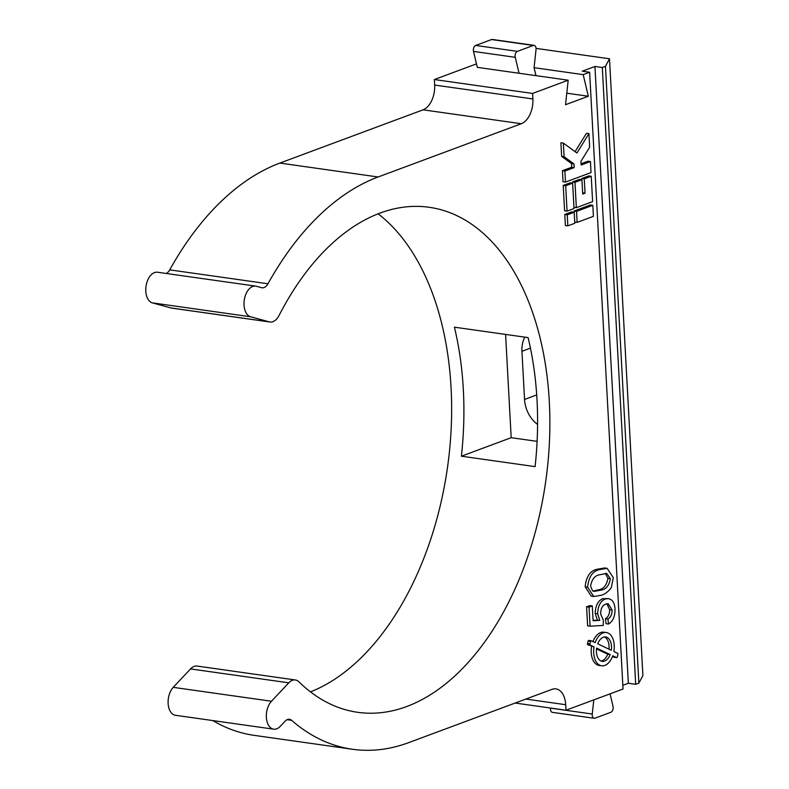 <?xml version="1.0" encoding="UTF-8"?>
<svg xmlns="http://www.w3.org/2000/svg" width="789" height="789" viewBox="0 0 789 789"><rect width="100%" height="100%" fill="white"/><g stroke="black" fill="none" stroke-linecap="round" stroke-linejoin="round"><path stroke-width="1.18" d="M596.514 648.893L607.737 654.219A12.318 7.426 -81.9 0 1 602.155 660.728A12.318 7.426 -81.9 0 1 601.031 661.014M610.193 654.564A12.318 7.426 -81.9 0 1 604.611 661.074A12.318 7.426 -81.9 0 1 602.234 661.36A12.318 7.426 -81.9 0 1 596.602 648.114L610.193 654.564L607.737 654.219M594.058 646.911L590.241 645.096A0.937 0.562 -81.9 0 1 589.955 643.952L590.596 641.457A0.937 0.562 -81.9 0 1 591.356 640.806L595.172 642.621A16.796 10.129 -81.9 0 1 606.317 632.531A16.796 10.129 -81.9 0 1 613.852 651.487L617.639 653.282A0.937 0.562 -81.9 0 1 617.935 654.426L617.284 656.931A0.937 0.562 -81.9 0 1 616.534 657.572L612.737 655.767A16.796 10.129 -81.9 0 1 604.838 665.413A16.796 10.129 -81.9 0 1 601.612 665.788A16.796 10.129 -81.9 0 1 594.058 646.911L587.785 644.751A0.937 0.562 -81.9 0 1 587.499 643.607L588.14 641.102A0.937 0.562 -81.9 0 1 588.9 640.461L591.148 640.776M166.252 273.467A10.365 6.253 98.1 0 0 169.724 269.868L267.974 283.764A10.365 6.253 -81.9 0 1 264.068 287.551A10.365 6.253 -81.9 0 1 262.066 287.788A10.365 6.253 -81.9 0 1 261.603 287.689L256.425 286.279A15.553 9.379 98.1 0 0 255.725 286.131A15.553 9.379 98.1 0 0 244.343 299.623A15.553 9.379 98.1 0 0 250.665 316.784L269.236 321.873A15.553 9.379 98.1 0 0 269.937 322.011A15.553 9.379 98.1 0 0 272.935 321.656A15.553 9.379 98.1 0 0 279.089 315.422A255.034 153.835 -81.9 0 1 380.051 213.079A255.034 153.835 -81.9 0 1 429.147 207.28A255.034 153.835 -81.9 0 1 549.46 441.367A255.034 153.835 -81.9 0 1 406.779 706.51A255.034 153.835 -81.9 0 1 357.693 712.309A255.034 153.835 -81.9 0 1 298.932 681.824A15.553 9.379 98.1 0 0 295.352 679.97A15.553 9.379 98.1 0 0 288.784 682.82L271.485 701.243A15.553 9.379 98.1 0 0 266.406 717.901A15.553 9.379 98.1 0 0 273.694 729.184A15.553 9.379 98.1 0 0 276.683 728.839A15.553 9.379 98.1 0 0 280.263 726.334L285.076 721.205A10.365 6.253 -81.9 0 1 287.462 719.538A10.365 6.253 -81.9 0 1 289.455 719.302A10.365 6.253 -81.9 0 1 291.614 720.337L287.097 719.696M461.407 456.2L535.09 466.624A255.034 153.835 -81.9 0 0 528.097 337.603L454.415 327.179A255.034 153.835 98.1 0 1 461.407 456.2L511.183 437.688L505.591 334.418M378.118 213.829A255.034 153.835 -81.9 0 1 447.491 467.453A255.034 153.835 -81.9 0 1 310.471 691.874M524.843 337.14A26.954 20.435 -110.4 0 0 521.943 351.312L524.547 399.451A26.954 20.435 -110.4 0 0 537.575 424.433M537.102 441.347L511.183 437.688M638.873 683.126L605.469 66.345L609.493 58.78L642.897 675.571L638.873 683.126L635.707 684.31L628.34 683.264L594.936 66.473L582.262 71.188L589.63 72.233L583.189 74.63L534.064 67.676L536.027 49.589A4.142 2.505 98.1 0 0 534.104 45.358A4.142 2.505 98.1 0 0 533.305 45.456L517.436 51.354A4.142 2.505 98.1 0 0 515.256 57.311L519.063 73.259L568.188 80.202L532.595 93.437L434.354 79.541L476.477 63.87M519.063 73.259L477.306 67.351L473.508 51.403A4.142 2.505 -81.9 0 1 475.678 45.446L491.547 39.549A4.142 2.505 -81.9 0 1 492.346 39.45L534.104 45.358M594.936 66.473L602.303 67.519L605.469 66.345M609.493 58.78L536.047 48.385M567.843 225.851L565.388 225.506L564.796 214.47L571.759 211.876L574.224 212.221L574.816 223.257L567.843 225.851L567.252 214.815L574.224 212.221M567.054 211.136L564.599 210.791L563.218 185.415L570.191 182.831L572.646 183.176L574.017 208.552L567.054 211.136L565.674 185.77L572.646 183.176M572.577 183.166L572.518 181.963L579.481 179.369L581.937 179.714L582.716 194.064L585.043 193.197L584.264 178.856L591.237 176.263L592.608 201.639L576.345 207.685L574.974 182.308L581.937 179.714M581.868 179.714L581.809 178.511L588.781 175.917L591.237 176.263M574.155 212.221L574.086 211.018L590.35 204.962L592.805 205.318L593.407 216.344L577.144 222.39L576.542 211.363L592.805 205.318M565.476 182.091L563.021 181.746L562.419 170.71L571.719 167.258L571.522 163.579L561.65 156.38L560.91 142.76L563.366 143.115L576.937 153.007L588.919 133.607L589.659 147.227L580.941 161.331L581.148 165.009L590.438 161.558L591.03 172.584L565.476 182.091L564.875 171.055L574.175 167.603L573.978 163.925L564.105 156.735L563.366 143.115M575.092 151.656L586.464 133.262L588.919 133.607M581.079 163.777L587.983 161.203L590.438 161.558M614.286 657.257A0.937 0.562 -81.9 0 1 614.079 657.227L612.481 656.468M601.612 665.788L599.157 665.443A16.796 10.129 -81.9 0 1 591.602 646.566M592.963 641.575A16.796 10.129 -81.9 0 1 603.861 632.186L606.317 632.531M585.172 586.858L591.316 596.188L593.772 596.533L601.179 595.281C604.936 594.245 608.329 591.661 611.347 587.529L613.3 577.656L607.126 568.317L599.778 569.569L597.322 569.224C590.211 570.605 586.168 576.483 585.172 586.858L587.637 587.203L593.772 596.533M607.126 568.317L604.66 567.972L597.322 569.224M606.919 603.763L609.611 609.621C609.641 614.059 608.25 617.067 605.459 618.665L606.07 623.685L608.526 624.03C613.014 621.298 615.173 616.258 614.996 608.911C614.789 604.709 613.576 601.701 611.367 599.877L608.526 598.585L605.262 599.009C600.39 601.139 597.865 606.08 597.697 613.832L599.768 620.361L593.072 620.262M592.292 605.932L589.837 605.587L586.592 606.79L587.618 625.825L590.073 626.17L589.048 607.145L592.292 605.932L593.101 620.756L599.768 620.361M608.526 598.585L602.806 598.664C597.934 600.784 595.409 605.725 595.241 613.487L597.312 620.016M568.188 80.202L565.526 104.72L588.338 96.238L583.189 74.63M267.974 283.764A292.354 176.351 -81.9 0 1 378.099 176.983L521.312 123.725A20.731 12.506 98.1 0 0 532.891 98.95L532.595 93.437M515.178 703.038L565.999 710.228L565.703 704.715A20.731 12.506 98.1 0 0 555.929 688.896A20.731 12.506 98.1 0 0 551.945 689.369L408.732 742.617A292.354 176.351 -81.9 0 1 352.456 749.264A292.354 176.351 -81.9 0 1 291.614 720.337M565.999 710.228L623.034 689.024L589.63 72.233M352.456 749.264L254.216 735.368A292.354 176.351 -81.9 0 1 212.823 720.574M295.352 679.97L197.102 666.064A15.553 9.379 98.1 0 0 190.534 668.914L173.235 687.347A15.553 9.379 98.1 0 0 168.165 703.995A15.553 9.379 98.1 0 0 175.454 715.288L273.694 729.184M255.725 286.131L157.475 272.235A15.553 9.379 98.1 0 0 146.103 285.726A15.553 9.379 98.1 0 0 152.415 302.877L170.986 307.966A15.553 9.379 98.1 0 0 171.696 308.114L269.937 322.011M169.724 269.868A292.354 176.351 -81.9 0 1 279.858 163.076L423.062 109.829A20.731 12.506 98.1 0 0 434.65 85.054L434.354 79.541M628.34 683.264L622.827 685.316M610.055 693.847L613.023 706.313A4.142 2.505 -81.9 0 1 610.854 712.28L594.985 718.177A4.142 2.505 -81.9 0 1 594.186 718.266A4.142 2.505 -81.9 0 1 592.263 714.035L593.792 699.892M588.338 96.238L566.778 93.191M535.968 75.645L534.064 67.676M635.707 684.31L602.303 67.519M550.515 708.039L550.505 708.127A4.142 2.505 98.1 0 0 552.428 712.359L594.186 718.266M608.526 624.03L607.915 619.01C610.716 617.422 612.096 614.404 612.067 609.966L608.211 603.733L605.735 604.088C602.303 605.41 600.626 608.773 600.695 614.167L603.338 620.184L603.299 625.45L590.073 626.17M605.262 599.009L602.806 598.664M597.697 613.832L595.241 613.487M589.048 607.145L586.592 606.79M612.067 609.966L609.611 609.621M607.915 619.01L605.459 618.665M597.707 643.824A12.318 7.426 -81.9 0 1 605.686 636.97A12.318 7.426 -81.9 0 1 611.307 650.274L597.707 643.824M604.433 636.97A12.318 7.426 -81.9 0 1 608.95 649.16M599.778 569.569C592.667 570.95 588.624 576.828 587.637 587.203M600.054 574.717L606.711 573.406L610.38 578.741C609.088 585.763 605.922 589.57 600.883 590.142L594.137 591.405L592.588 590.862L590.557 586.168C591.829 579.126 594.985 575.309 600.054 574.717M600.883 590.142L598.427 589.797L593.062 591.109M605.331 573.376L607.924 578.396C606.633 585.418 603.467 589.215 598.427 589.797M610.38 578.741L607.924 578.396M576.345 207.685L573.958 207.349M574.974 182.308L572.518 181.963M585.043 193.197L582.647 192.861M584.264 178.856L581.809 178.511M577.144 222.39L574.757 222.054M576.542 211.363L574.086 211.018M565.674 185.77L563.218 185.415M564.875 171.055L562.419 170.71M574.175 167.603L571.719 167.258M573.978 163.925L571.522 163.579M564.105 156.735L561.65 156.38M567.252 214.815L564.796 214.47M533.305 45.456L491.547 39.549M517.436 51.354L475.678 45.446M515.256 57.311L473.508 51.403M524.547 399.451L536.707 394.924M521.943 351.312L530.445 348.146M250.665 316.784L152.415 302.877M269.236 321.873L170.986 307.966M288.784 682.82L190.534 668.914M271.485 701.243L173.235 687.347M592.263 714.035L550.505 708.127M525.839 699.074L565.703 704.715M434.65 85.054L532.891 98.95M423.062 109.829L521.312 123.725M279.858 163.076L378.099 176.983M616.534 657.572L614.079 657.227M590.241 645.096L587.785 644.751M589.955 643.952L587.499 643.607M590.596 641.457L588.14 641.102M616.633 657.602L614.177 657.257M591.257 640.776L588.801 640.431"/></g></svg>
